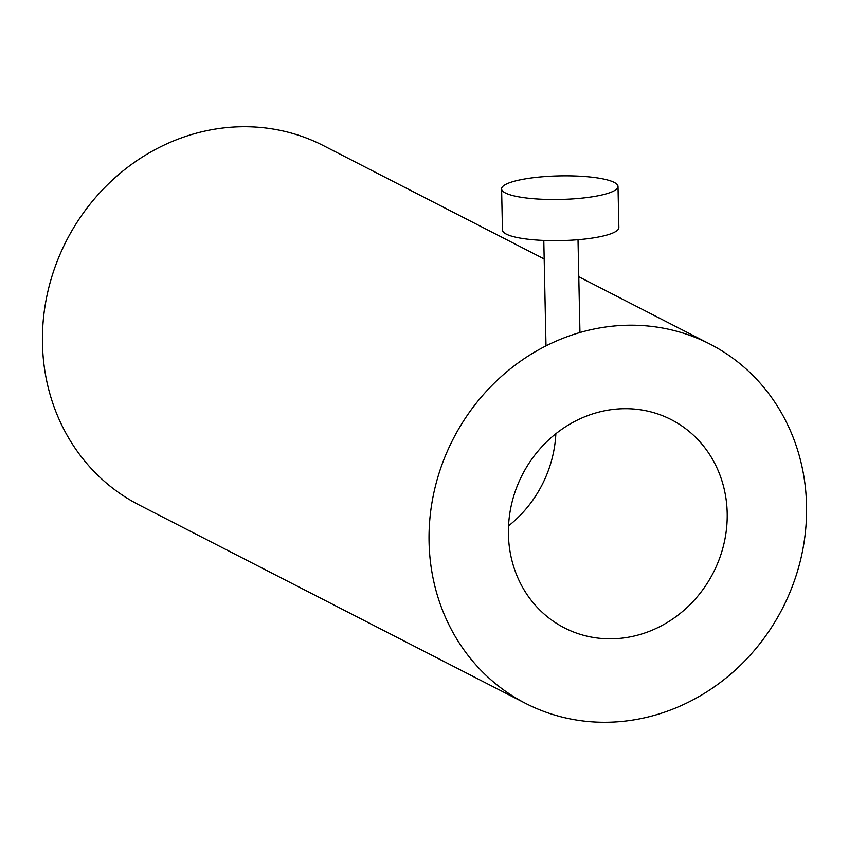 <?xml version="1.0" encoding="UTF-8"?>
<svg xmlns="http://www.w3.org/2000/svg" width="849" height="849" viewBox="0 0 849 849"><rect width="100%" height="100%" fill="white"/><g stroke="black" fill="none" stroke-linecap="round" stroke-linejoin="round"><path stroke-width="1.27" d="M429.063 542.044A201.913 185.167 -62.8 0 1 520.554 361.186A201.913 185.167 -62.8 0 1 710.029 344.121A201.913 185.167 -62.8 0 1 806.55 505.452A201.913 185.167 -62.8 0 1 715.06 686.31A201.913 185.167 -62.8 0 1 525.584 703.375A201.913 185.167 -62.8 0 1 429.063 542.044M525.584 703.375L138.971 504.879A201.913 185.167 -62.8 0 1 42.45 343.548A201.913 185.167 -62.8 0 1 133.94 162.69A201.913 185.167 -62.8 0 1 323.416 145.625L544.177 258.966M555.862 433.722A117.024 107.314 -62.8 0 1 508.54 525.881M727.19 513.146A117.024 107.314 -62.8 0 1 674.17 617.966A117.024 107.314 -62.8 0 1 564.362 627.857A117.024 107.314 -62.8 0 1 508.424 534.35A117.024 107.314 -62.8 0 1 561.444 429.541A117.024 107.314 -62.8 0 1 671.262 419.65A117.024 107.314 -62.8 0 1 727.19 513.146M501.6 188.903L502.459 230.037A58.22 11.78 -1.2 0 0 581.321 239.418A58.22 11.78 -1.2 0 0 618.868 227.596L618.008 186.462A58.22 11.78 -1.2 0 0 539.157 177.08A58.22 11.78 -1.2 0 0 501.6 188.903A58.22 11.78 -1.2 0 0 580.451 198.284A58.22 11.78 -1.2 0 0 618.008 186.462M710.029 344.121L578.785 276.742M579.952 332.521L578.01 239.715M546.003 345.893L543.795 240.437"/></g></svg>
